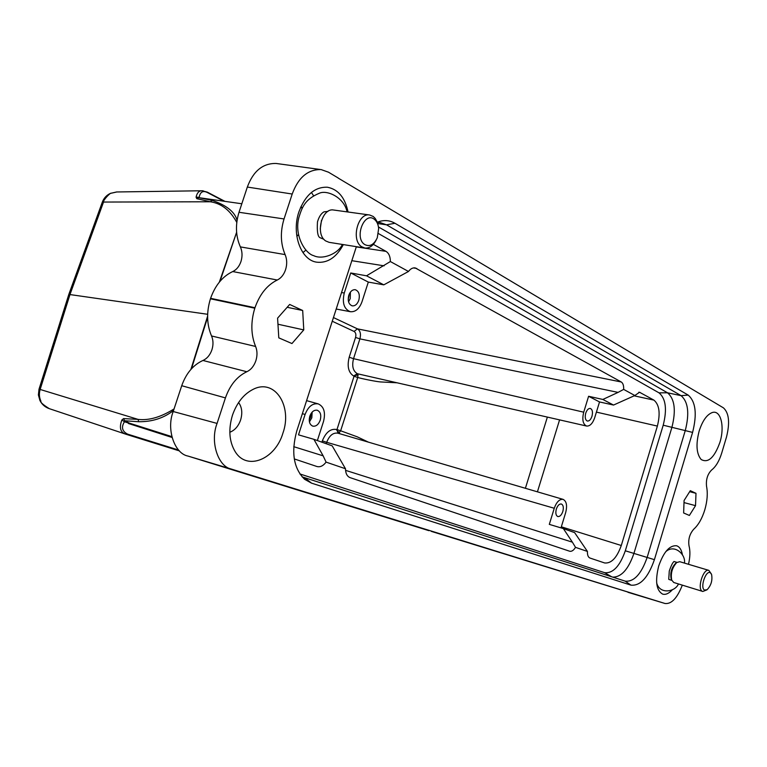<?xml version="1.0" encoding="UTF-8"?>
<svg xmlns="http://www.w3.org/2000/svg" width="767" height="767" viewBox="0 0 767 767"><rect width="100%" height="100%" fill="white"/><g stroke="black" fill="none" stroke-linecap="round" stroke-linejoin="round"><path stroke-width="1.15" d="M171.818 436.749L124.446 421.764L124.638 420.767L129.565 423.202L171.789 436.605M198.864 197.704L201.069 197.972M178.634 450.047L127.562 434.112L126.181 434.323C120.419 432.598 118.99 427.813 121.876 419.961L123.592 418.6L124.638 420.767L138.683 421.725C152.144 421.869 163.764 418.13 173.543 410.489M121.876 419.961L124.446 421.764C121.081 427.181 122.126 431.303 127.562 434.112M123.592 418.6L138.07 419.386L138.683 421.725M237.061 220.359C234.942 212.018 226.658 205.355 212.181 200.369L198.72 197.685L196.822 198.682L196.074 197.186L199.171 197.263C200.254 191.731 203.14 190.226 207.809 192.757L206.985 192.038M196.074 197.186C197.042 192.805 199.065 190.667 202.124 190.762L203.15 190.801M212.181 200.369L210.35 201.769L196.822 198.682M431.265 531.358L665.056 603.514C671.509 604.195 677.261 598.068 682.314 585.144M298.162 235.258L296.819 236.207M178.73 450.699L126.402 434.39L179.267 450.718M49.548 408.744L49.309 408.667C43.029 404.717 40.239 402.244 40.939 401.237C39.175 397.44 38.925 393.471 40.181 389.329L70.027 294.384L103.641 201.75C102.807 200.599 110.352 192.431 111.263 193.207L116.833 191.961M688.498 564.301C690.175 557.101 690.348 550.917 689.006 545.749C688.085 539.374 689.658 533.87 693.732 529.23C698.421 524.992 702.112 518.521 704.806 509.815C707.318 501.043 707.903 493.2 706.541 486.288C705.87 479.548 707.558 474.131 711.584 470.037C715.86 466.691 719.245 461.025 721.728 453.019L726.483 437.085C730.05 422.722 729.034 412.982 723.444 407.862L689.121 387.421M328.276 172.124L321.076 169.565C307.893 169.344 298.267 177.503 292.208 194.032L284.039 218.95C280.166 231.749 280.521 243.628 285.113 254.596C287.059 259.265 287.213 264.299 285.564 269.706C283.828 274.72 281.077 278.162 277.29 280.022L232.737 271.556C222.67 276.283 215.287 285.209 210.589 298.325L210.436 298.794C206.361 312.217 206.726 324.614 211.539 335.965L255.612 346.463C257.357 350.826 257.444 355.572 255.871 360.701C253.992 366.08 250.982 369.761 246.83 371.736C237.08 376.386 229.947 385.111 225.431 397.9L217.071 423.422C209.87 441.648 218.039 466.739 231.471 469.107L665.056 603.514M255.612 346.463C250.895 334.815 250.636 322.054 254.807 308.2L254.97 307.73C259.764 294.183 267.213 284.95 277.29 280.022M229.822 432.252C234.798 430.335 238.393 426.241 240.617 419.961C242.65 413.01 241.979 407.2 238.595 402.522M302.946 252.611L305.88 250.119M313.559 195.729L311.421 192.45M300.99 206.505L302.016 207.828M349.321 293.905L348.218 299.753M40.143 389.454L138.07 419.386C148.865 420.661 160.859 417.181 174.051 408.936M207.646 314.288L68.829 294.403M310.923 413.749L310.549 417.344L309.216 419.894M689.226 387.479L338.199 178.097M338.228 178.011L328.286 172.076M320.05 169.459L276.091 163.457C262.822 163.227 253.244 171.089 247.338 187.052L239.007 212.277C235.229 224.673 235.68 236.217 240.368 246.897L285.113 254.596M232.737 271.556C236.514 269.773 239.246 266.446 240.943 261.576C242.554 256.341 242.362 251.442 240.368 246.897M246.83 371.736L202.948 360.471C207.09 358.582 210.081 355.025 211.913 349.819C213.456 344.834 213.331 340.222 211.539 335.965M202.948 360.471C193.217 364.91 186.141 373.318 181.721 385.715L173.208 411.524C166.132 429.175 174.502 453.633 187.982 456.068L428.916 530.668M282.937 433.106C275.315 459.308 247.051 471.197 235.229 451.734C229.16 441.619 228.24 429.453 232.449 415.244C236.945 402.483 244.031 393.759 253.695 389.061C275.085 378.553 292.543 406.28 282.937 433.106M719.916 442.338C714.403 457.678 708.142 463.402 701.153 459.491C696.398 453.776 695.746 444.275 699.178 430.977C702.486 420.805 706.819 414.669 712.159 412.579C720.721 409.473 724.959 426.414 719.916 442.338M303.77 329.896L291.959 343.549L278.795 337.854L277.587 318.152L289.677 304.451L302.687 310.501L303.77 329.896L277.961 324.23M287.174 307.289L302.687 310.501M695.995 493.325L695.525 505.654L689.389 515.453L683.637 512.97L684.078 500.515L690.3 490.679L695.995 493.325L689.667 491.685M695.525 505.654L684.001 502.586M672.304 589.823C668.872 593.524 665.651 594.952 662.64 594.118C656.284 590.494 654.97 581.137 658.7 566.036C663.656 551.914 669.62 545.155 676.599 545.768C679.562 546.746 681.499 549.738 682.419 554.742M343.338 244.596C336.416 257.444 327.557 263.302 316.781 262.189C300.971 260.253 291.249 233.82 298.948 211.769C305.352 194.914 314.853 186.736 327.442 187.234C338.161 189.334 345.025 197.589 348.045 212.008M348.563 301.815L350.231 298.603L350.404 292.112M236.782 222.411C230.215 210.302 221.404 203.418 210.35 201.769L102.347 202.057L68.838 294.355M309.427 421.927L311.814 417.823L312.15 412.119M305.093 478.119L311.527 483.143L630.982 585.144L625.172 581.137L302.131 476.873M311.527 483.143L304.624 479.308C293.588 468.397 290.971 452.3 296.771 431.006L356.367 246.677M377.278 222.209L380.317 221.212C385.523 219.956 390.403 220.637 394.947 223.264L386.53 224.817L681.077 395.647C688.2 401.774 689.6 413.384 685.295 430.479L647.147 557.417C641.298 574.119 633.983 582.028 625.201 581.146L625.172 581.137M299.868 473.939L604.588 572.661C612.919 573.582 619.832 566.286 625.306 550.792L663.215 425.196C667.213 409.329 665.814 398.543 659.006 392.838L667.511 392.79L681.077 395.647L688.181 395.091L394.947 223.264M688.181 395.091C695.736 401.659 697.213 414.103 692.591 432.406L663.215 425.196M625.306 550.792L654.404 559.661L692.591 432.406M654.404 559.661C648.153 577.58 640.349 586.074 630.982 585.144M358.803 300.28C357.288 304.269 355.092 306.129 352.187 305.851C348.649 304.365 347.509 300.846 348.774 295.295C350.26 291.374 352.417 289.514 355.265 289.705C358.898 291.124 360.078 294.643 358.803 300.28M383.788 284.845L368.313 282.083L350.74 272.975L366.511 275.804L383.788 284.845L408.495 271.48C410.45 268.824 412.675 267.625 415.148 267.884L621.26 381.985C623.025 383.174 623.83 385.638 623.657 389.396L618.077 392.388L359.896 338.87L355.552 337.442L349.196 357.24L353.539 358.668C351.708 366.06 352.993 371.084 357.384 373.74L358.016 375.101L357.719 377.479C363.414 379.099 376.655 381.65 380.432 381.928L396.673 382.771M358.016 375.101L354.373 375.523L357.384 373.74L586.621 426.049C589.967 426.279 592.67 423.489 594.722 417.66L599.526 401.946L588.596 396.271L602.843 399.454L613.542 405.053L599.526 401.946M591.971 416.289C590.791 419.626 589.248 421.208 587.34 421.035C585.269 420.009 584.732 417.382 585.729 413.183C586.899 409.894 588.423 408.312 590.302 408.437C592.421 409.434 592.977 412.061 591.971 416.289M562.825 511.493C561.53 515.098 559.843 516.785 557.791 516.536C555.854 515.51 555.366 513.008 556.343 509.048C557.638 505.482 559.296 503.794 561.329 503.996C563.314 505.002 563.812 507.505 562.825 511.493M368.419 442.147L357.23 436.816L340.644 430.786L338.535 433.355M320.242 420.153C318.497 424.63 315.994 426.625 312.754 426.136C309.542 424.611 308.564 421.304 309.801 416.222C311.517 411.821 313.971 409.818 317.164 410.211C320.462 411.678 321.488 414.985 320.242 420.153M377.326 222.334L379.933 222.507L386.53 224.817L377.728 223.561M368.313 282.083L361.957 301.853C359.349 308.813 355.495 312.102 350.414 311.718C344.076 309.197 342.015 302.975 344.258 293.042L350.74 272.975M332.216 321.22L354.066 331.43L357.422 328.851C360.308 330.702 361.132 334.038 359.896 338.87L353.539 358.668L583.716 412.186C581.942 419.654 582.91 424.276 586.621 426.049M583.716 412.186L588.596 396.271M345.553 470.344L572.393 542.173L563.352 528.588L549.306 524.379L554.253 508.262C556.554 501.925 559.507 498.953 563.103 499.375C566.545 501.187 567.407 505.587 565.682 512.567L561.003 527.888M349.196 357.24C346.895 366.578 348.515 372.915 354.066 376.242L336.972 429.578L338.055 433.221M317.375 440.555L323.54 421.39C325.726 412.387 323.962 406.548 318.219 403.883C312.562 403.068 308.181 406.596 305.093 414.448L302.361 413.691M293.761 446.682L323.147 455.838L313.904 439.318L298.507 434.851L305.093 414.448M378.457 226.946L667.511 392.79C674.711 398.898 676.178 410.441 671.892 427.42L633.916 553.438C628.413 569.315 621.337 577.206 612.689 577.12M613.542 405.053L634.836 395.513L639.553 392.263L653.915 400.115C659.371 404.717 660.521 413.365 657.377 426.078L621.289 545.5C616.889 557.791 611.347 563.62 604.664 562.968L589.957 558.04C588.136 557.235 587.301 555.04 587.426 551.435L575.518 547.36C573.601 550.409 571.645 551.703 569.641 551.224L350.049 477.62C347.096 476.384 345.581 473.431 345.495 468.752L332.188 445.857L313.904 439.318M563.352 528.588L574.627 532.624L587.426 551.435M373.356 244.347L385.993 251.365C388.888 253.235 390.345 256.629 390.365 261.547L366.511 275.804M618.077 392.388L602.843 399.454M659.006 392.838L378.447 233.571M623.657 389.396L634.836 395.513M572.393 542.173L575.518 547.36M323.147 455.838L326.08 462.118C323.281 465.857 320.251 467.333 316.992 466.537L294.298 458.925M345.495 468.752L326.08 462.118M390.365 261.547L408.495 271.48M317.471 221.893C316.886 231.768 317.826 237.07 320.28 237.799L323.933 239.323M369.665 214.99L333.712 210.033C321.852 207.493 314.94 234.568 325.802 240.991L329.091 242.334L364.843 248.019L361.573 246.677C350.816 240.148 357.892 212.44 369.665 214.99L373.251 216.486L375.216 218.432L377.105 221.768L378.236 225.853M376.137 240.148C373.155 245.814 369.387 248.441 364.843 248.019M364.593 244.472C369.656 247.108 373.893 244.874 377.287 237.77L378.658 228.48C378.227 224.28 376.779 221.222 374.325 219.285C364.354 211.069 353.99 237.76 364.593 244.472M327.912 211.433L323.981 211.836C321.143 213.456 318.976 216.793 317.49 221.836M668.997 579.459L671.806 580.37M708.813 570.36L679.763 561.693L676.762 562.537C672.189 567.513 670.502 573.361 671.7 580.101L673.762 582.498L702.323 591.309C696.839 588.883 703.291 568.098 708.813 570.36L711.393 574.013M706.848 589.881L702.754 591.491M704.547 590.082L707.193 589.641C711.182 585.326 712.639 580.245 711.565 574.397L710.367 572.796C705.908 569.632 699.744 587.886 704.547 590.082M676.993 562.374L674.155 561.569M673.848 561.559L674.222 561.502C672.985 561.943 671.336 565.116 669.275 571.003L668.738 579.286M671.288 579.075L671.115 578.634C670.07 572.805 671.528 567.743 675.497 563.438L675.88 563.17M320.251 228.969L321.488 220.311M172 437.449L128.396 423.489M191.472 368.793L207.608 317.356M219.995 281.336L236.322 233.139L219.343 282.122M207.809 192.757L224.012 201.232M207.608 316.177L190.887 369.435M40.939 401.237L39.922 400.508C41.936 404.458 45.071 407.172 49.309 408.667L126.363 434.381M236.61 232.228L236.322 233.139M254.807 308.2L210.436 298.794M210.589 298.325L254.97 307.73M111.263 193.207L110.256 193.437M292.208 194.032L247.338 187.052M284.039 218.95L239.007 212.277M225.431 397.9L181.721 385.715M217.071 423.422L173.208 411.524M231.471 469.107L187.982 456.068M665.018 603.495L627.972 592.306M354.373 375.523L354.066 376.242L357.719 377.479L340.644 430.786L336.972 429.578C330.798 428.283 325.917 432.061 322.332 440.9L326.704 442.3L326.243 443.729M339.541 432.799L336.799 430.335M525.395 488.282L547.37 417.104M341.488 292.515L344.258 293.042M563.103 499.375L337.892 433.173C333.099 432.463 329.369 435.512 326.704 442.3L554.253 508.262M322.332 440.9L321.919 442.185M537.427 491.82L559.574 419.885M384.104 265.833L351.756 260.675M621.26 381.985L357.422 328.851L333.405 317.538M354.066 331.43C355.783 332.562 356.272 334.556 355.552 337.442M611.673 576.794L604.588 572.661M638.786 392.225L640.234 392.512M634.031 395.791L653.915 400.115M596.419 412.109L657.377 426.078M561.329 526.814L621.289 545.5M356.291 246.897L385.993 251.365M413.355 267.923L416.759 268.44M201.625 198.049L241.816 203.763M224.923 201.357L207.291 192.124L202.124 190.762M202.172 198.126L198.72 197.685M102.404 201.913C103.938 198.03 106.594 195.182 110.381 193.389L116.594 191.971L202.143 190.762M39.012 389.214L38.398 394.947L39.922 400.508M39.059 389.061L68.8 294.47M350.414 311.718L336.157 309.015M318.219 403.883L306.579 400.633M298.603 235.325L296.666 235.018M342.35 244.443C338.391 253.541 322.782 260.166 313.684 255.66C305.007 253.532 293.953 235.095 298.957 217.234C301.968 207.886 304.47 199.487 319.187 193.313C326.924 189.468 344.354 197.541 347.048 211.874M665.603 551.866C674.385 543.458 685.986 554.627 684.452 563.093M656.657 582.815C659.543 594.808 675.257 591.923 678.44 583.946M671.115 578.634L671.7 580.101M675.497 563.438L676.762 562.537M302.457 207.886L300.511 207.617"/></g></svg>
